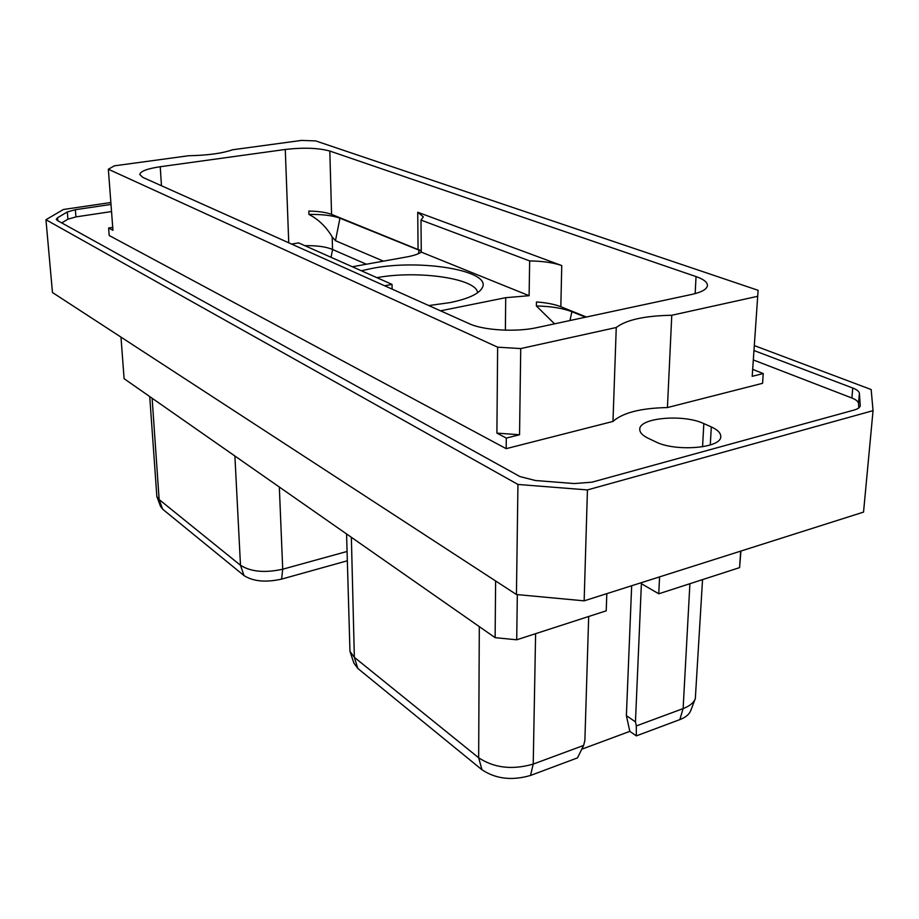 <?xml version="1.0" encoding="UTF-8"?>
<svg xmlns="http://www.w3.org/2000/svg" width="919" height="919" viewBox="0 0 919 919"><rect width="100%" height="100%" fill="white"/><g stroke="black" fill="none" stroke-linecap="round" stroke-linejoin="round"><path stroke-width="1.38" d="M108.35 169.234L497.638 347.175L496.892 433.125L506.289 438.087L506.174 448.667L109.189 235.494L108.614 228.015L112.945 230.301L108.35 169.234L114.358 165.834L188.59 155.748C207.614 155.357 222.249 153.37 232.507 149.786L301.443 140.423L315.688 140.906L758.118 290.312L752.19 376.319L758.118 290.312M497.638 347.175L520.728 348.577L616.258 327.509C626.184 319.858 644.69 315.78 671.778 315.263L757.451 296.355M160.239 166.73L285.281 149.464C303.5 147.396 318.342 147.913 329.818 151.038L696.039 276.585C703.621 279.238 707.435 282.202 707.446 285.487C707.033 289.186 701.829 292.15 691.835 294.413L536.903 327.623C516.191 332.299 483.291 330.346 469.322 323.729L142.755 177.356L139.78 174.53C140.308 171.29 147.12 168.694 160.239 166.73L161.457 185.73M108.614 228.015L112.727 227.372M858.805 407.921L858.507 403.452C858.266 401.477 856.06 399.662 851.879 398.007L753.523 360.018M111.532 211.565L75.944 216.895L67.914 219.193L61.745 222.915M655.58 441.775L648.251 438.306C642.565 435.537 639.739 432.562 639.773 429.357C638.981 417.743 683.541 413.837 703.839 423.602L711.306 426.921C717.647 429.805 720.806 432.998 720.76 436.491C721.817 448.208 675.35 452.068 655.58 441.775M616.258 327.509L612.973 421.442L506.174 448.667M612.973 421.442C622.737 412.723 640.888 408.093 667.424 407.565L762.575 383.303L763.241 373.551L752.19 376.319M754.143 350.587L852.763 388.025C856.956 389.656 859.173 391.437 859.414 393.389L858.507 403.452M110.992 204.432L75.347 209.704L75.944 216.895M859.414 393.389L860.241 405.635C860 407.485 857.944 408.955 854.084 410.058L592.031 482.165L574.341 483.555L535.467 480.522L519.982 476.582L57.3 220.457L56.289 219.308L57.564 217.734L67.305 211.967L75.347 209.704M754.476 345.647L871.166 389.541L873.05 410.655L587.436 489.919L517.948 484.451L45.95 219.721L63.411 209.486L110.854 202.513M587.436 489.919L584.151 600.842L516.444 594.524L517.948 484.451M516.444 594.524L52.463 292.518L45.95 219.721M584.151 600.842L863.538 512.101L873.05 410.655M659.566 576.891L658.762 593.789L739.588 567.62L740.68 551.124M658.762 593.789L641.393 583.668L635.454 721.874L626.379 715.625L629.825 731.363L581.761 749.203M631.663 585.748L626.379 715.625M739.588 567.62L740.932 551.044M606.816 593.64L606.218 610.813L516.708 639.796L495.123 637.66L124.099 378.674L120.975 337.112M588.688 616.488L584.875 740.519L583.622 745.435L577.488 757.888L530.527 775.452C511.998 780.851 495.812 778.956 481.981 769.766L357.824 668.458L353.895 663.116L349.967 651.41L354.355 657.326L357.824 668.458M516.708 639.796L517.328 594.616M495.123 637.66L495.617 580.969M689.905 583.703L683.116 708.595C689.664 706.102 693.73 702.771 695.327 698.601L690.732 710.617C689.284 714.373 685.654 717.371 679.819 719.623L636.316 735.889L629.825 731.363M679.819 719.623L683.116 708.595L636.327 725.918L635.454 721.874M636.327 725.918L636.316 735.889M695.327 698.601L702.541 579.613M346.566 533.962L349.967 651.41M479.304 626.609L478.661 757.784L354.355 657.326L351.357 537.305M481.981 769.766L478.661 757.784C494.181 767.997 512.365 770.099 533.227 764.091L530.527 775.452M583.622 745.435L533.227 764.091L535.605 633.673M529.654 260.927L529.114 295.7L421.258 252.105L420.994 220.066L529.654 260.927C542.773 261.111 553.468 262.662 561.75 265.568L417.731 212.243L423.349 216.873L420.994 220.066M585.529 317.193L572.009 311.748C562.773 308.21 550.895 306.291 536.386 305.981L536.455 301.972C546.391 302.673 554.525 304.258 560.831 306.716L561.75 265.568M536.386 305.981L554.548 323.833M505.381 330.174L505.714 297.687L529.114 295.7M352.345 266.763L407.048 256.883C413.665 255.654 418.409 254.069 421.258 252.105M421.247 250.853L331.564 214.38C326.314 212.381 318.732 211.278 308.841 211.048L308.945 214.414C322.454 214.265 332.816 215.54 340.053 218.228L421.247 251.071M505.714 297.687L440.523 310.817M428.782 305.556L450.276 302.569C467.874 298.893 478.466 294.091 482.038 288.187C493.273 270.841 420.661 258.664 372.138 268.394L361.362 270.76M392.103 289.117L392.034 284.385L298.583 242.892L291.622 244.075M392.034 284.385L384.659 285.775M304.913 245.695C316.917 245.465 326.13 246.729 332.529 249.486L332.184 236.918C326.268 226.901 318.514 219.4 308.945 214.414M586.391 317.009L560.831 306.716M332.184 236.918L335.469 240.709L383.418 261.145M332.529 249.486L366.359 264.224M162.617 509.16L160.572 506.484L156.862 496.57L159.136 499.545L162.617 509.16L243.994 575.57C253.253 581.451 265.786 582.635 281.616 579.108L347.267 560.797M347.014 551.48L282.719 569.206L281.616 579.108M234.896 456.019L240.491 565.288C250.864 571.813 264.936 573.123 282.719 569.206L279.33 487.024M243.994 575.57L240.491 565.288L159.136 499.545L152.129 398.249M149.728 396.571L156.862 496.57M376.893 277.664C417.651 270.048 476.72 278.423 477.581 292.782M506.289 438.087L519.545 434.756L496.892 433.125M520.728 348.577L519.545 434.756M671.778 315.263L667.424 407.565M763.241 373.551L752.902 369.484M852.763 388.025L851.879 398.007M67.305 211.967L67.914 219.193M57.564 217.734L57.828 220.744M860.241 405.245L860.173 406.014M710.272 444.991L711.306 426.921M702.553 446.806L703.839 423.602M418.065 249.221L417.731 212.243M288.738 242.788L285.281 149.464M331.564 214.38L329.818 151.038M695.155 293.609L696.039 276.585M569.929 320.547L572.02 311.231M418.467 253.655L419.213 249.715M335.469 240.709L340.041 217.792M331.024 257.297L332.609 249.52M481.602 288.888L482.038 288.187"/></g></svg>
